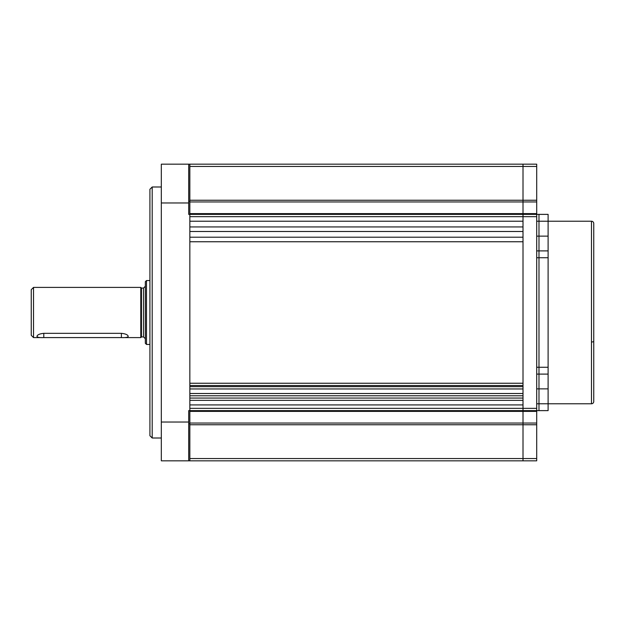 <?xml version="1.0" encoding="UTF-8"?>
<svg xmlns="http://www.w3.org/2000/svg" width="625" height="625" viewBox="0 0 625 625"><rect width="100%" height="100%" fill="white"/><g stroke="black" fill="none" stroke-linecap="round" stroke-linejoin="round"><path stroke-width="0.94" d="M189.844 216.656L189.844 221.219L523.008 221.219L523.008 214.375L523.008 216.656L189.844 216.656M523.008 226.93L523.008 231.492L189.844 231.492L189.844 226.93L523.008 226.93M536.703 200.242L536.703 201.945L523.008 201.945L523.008 213.617L523.008 201.945L189.844 201.945L189.844 200.242L523.008 200.242L523.008 201.945L523.008 166.453L523.008 200.242L536.703 200.242L536.703 164.172L523.008 164.172L523.008 166.453L523.008 164.172L189.844 164.172L189.844 214.375L189.844 213.617L523.008 213.617L523.008 214.375L189.844 214.375L189.844 460.828L523.008 460.828L523.008 458.547L523.008 460.828L536.703 460.828L536.703 424.758L523.008 424.758L523.008 458.547L523.008 423.055L523.008 424.758L189.844 424.758L189.844 458.547L536.703 458.547M189.844 395.789L189.844 398.07L523.008 398.07L523.008 395.789L189.844 395.789M523.008 214.375L536.703 214.375L523.008 214.375L523.008 213.617L536.703 213.617L536.703 216.656L523.008 216.656L523.008 408.344L536.703 408.344L536.703 410.625L523.008 410.625L523.008 408.344L189.844 408.344L189.844 404.922L523.008 404.922L523.008 423.055L523.008 410.625L189.844 410.625L189.844 423.055L536.703 423.055L536.703 411.383L189.844 411.383M523.008 237.195L523.008 241.758L189.844 241.758L189.844 237.195L523.008 237.195M523.008 385.523L523.008 386.664L189.844 386.664L189.844 385.523L523.008 385.523M189.844 424.758L189.844 423.055M189.844 201.945L189.844 213.617M536.703 166.453L189.844 166.453L189.844 200.242M189.844 383.242L523.008 383.242M523.008 400.352L189.844 400.352M189.844 393.508L523.008 393.508M523.008 388.945L189.844 388.945M152.195 438.008L149.914 435.727L149.914 189.273L152.195 186.992L152.195 438.008L161.32 438.008M161.32 164.172L188.703 164.172L161.32 164.172L161.32 460.828L189.844 460.828M189.844 214.375L188.703 214.375L188.703 164.172L189.844 164.172M189.844 410.625L188.703 410.625L188.703 460.828M188.703 423.734L189.844 423.734M188.703 201.266L189.844 201.266M536.703 408.344L536.703 216.656M591.469 221.219A2.281 2.281 0 0 1 593.75 223.508L593.75 401.492A2.281 2.281 0 0 1 591.469 403.781L591.469 221.219L538.984 221.219L538.984 214.375L536.703 214.375L538.984 214.375L538.984 410.625L536.703 410.625L536.703 411.383L523.008 411.383M536.703 423.055L536.703 424.758M536.703 213.617L536.703 201.945M536.703 221.219L538.984 221.219L538.984 236.133L536.703 236.133M536.703 250.891L548.109 250.891L548.109 214.375L538.984 214.375M536.703 388.867L538.984 388.867L538.984 367.266L548.109 367.266L548.109 374.109L536.703 374.109M591.469 403.781L548.109 403.781L548.109 374.109M548.109 250.891L548.109 257.734L538.984 257.734L538.984 236.133L548.109 236.133M548.109 367.266L548.109 257.734M548.109 403.781L548.109 410.625L538.984 410.625L538.984 403.781L548.109 403.781M548.109 388.867L538.984 388.867L538.984 403.781L536.703 403.781M536.703 367.266L538.984 367.266L538.984 257.734L536.703 257.734M538.984 410.625L548.109 410.625M141.469 336.914L140.781 337.602L140.781 287.398L141.469 288.086L141.469 336.914L143.523 336.914L143.523 288.086L145.344 286.258M146.492 280.555L146.492 344.445L145.344 343.305L145.344 281.695L146.492 280.555L149.914 280.555M33.531 287.398L33.531 337.602L31.25 335.32L31.25 289.68L33.531 287.398L140.781 287.398M36.953 336.367C37.359 334.781 39.641 333.766 43.797 333.336L121.391 333.336C125.547 333.766 127.828 334.781 128.234 336.367C127.828 337.359 125.547 337.766 121.391 337.586L43.797 337.586C39.641 337.766 37.359 337.359 36.953 336.367M188.703 202.969L161.32 202.969M161.32 422.031L188.703 422.031M593.75 341.258A2.281 0.734 0 0 1 591.469 342M43.797 333.336L43.797 337.586M121.391 333.336L121.391 337.586M161.32 186.992L152.195 186.992M143.523 336.914L145.344 338.742M141.469 288.086L143.523 288.086M140.781 337.602L33.531 337.602M149.914 344.445L146.492 344.445"/></g></svg>
